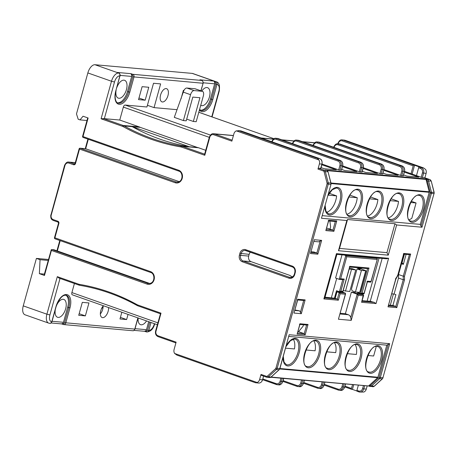 <?xml version="1.0" encoding="UTF-8"?>
<svg xmlns="http://www.w3.org/2000/svg" width="457" height="457" viewBox="0 0 457 457"><rect width="100%" height="100%" fill="white"/><g stroke="black" fill="none" stroke-linecap="round" stroke-linejoin="round"><path stroke-width="0.69" d="M318.906 159.939L236.315 130.868L239.211 130.816L317.438 158.351L318.906 159.939A4.507 3.822 -84.9 0 1 319.409 163.903L317.969 169.079A0.903 0.463 -70.6 0 1 318.683 168.256L320.871 168.307M160.51 313.81L161.001 313.159L155.98 331.279A3.605 3.062 -84.9 0 0 157.933 335.752L176.122 342.156L174.088 349.491A4.507 3.822 -84.9 0 0 174.591 353.45L257.182 382.52A4.507 3.822 -84.9 0 0 259.593 379.584L261.027 374.409A0.903 0.463 109.4 0 0 261.204 375.3A0.903 0.463 109.4 0 0 261.261 375.311L266.568 377.179M23.25 305.87L46.9 314.193A9.009 4.656 109.4 0 0 48.653 323.11L25.004 314.787A9.009 4.656 -70.6 0 1 23.25 305.87L36.411 258.416L48.442 259.49M51.15 250.225L44.072 275.257L44.466 275.457L39.371 273.663L40.05 259.696L36.411 258.416M117.443 102.774A12.39 6.398 109.4 0 0 127.486 91.52L131.673 76.422A2.251 1.914 95.1 0 0 131.667 74.999L130.925 73.668L132.741 74.308A0.903 0.463 109.4 0 0 132.027 75.131A1.354 1.148 95.1 0 1 132.764 76.805L202.965 83.254A2.251 1.914 -84.9 0 0 201.748 80.455L132.741 74.308A2.251 1.914 95.1 0 1 133.964 77.107L129.777 92.205A13.287 6.866 -70.6 0 1 119.254 104.305A13.287 6.866 -70.6 0 1 115.787 90.954L119.854 75.851A6.758 3.49 109.4 0 0 114.501 82.003L104.333 118.666L101.094 118.786L111.497 81.255L87.847 72.931L76.485 113.913L78.198 119.248L80.021 119.888L83.031 116.215L88.127 118.009L82.985 136.557L82.591 136.357A0.903 0.903 0 0 0 83.157 137.448A0.903 0.463 109.4 0 0 83.22 137.46L178.796 171.101M209.809 137.163L209.415 136.963L204.599 154.346L204.787 155.283L209.809 137.163A3.605 3.062 -84.9 0 1 213.676 134.735L231.87 141.139L233.904 133.81A4.507 3.822 -84.9 0 1 236.315 130.868M321.854 164.76L336.232 169.821L324.373 168.764L321.065 167.599M341.499 170.147L339.197 170.084L322.825 164.32A4.507 0.503 15.5 0 0 322.048 164.063M342.487 166.599L356.86 171.661L345.006 170.604L341.699 169.438M362.133 171.986L359.825 171.923L343.453 166.159A4.507 0.503 15.5 0 0 342.681 165.902M363.115 168.439L377.493 173.494L365.634 172.438L362.327 171.278M382.76 173.826L380.453 173.763L364.08 167.999A4.507 0.503 15.5 0 0 363.309 167.736M383.743 170.272L398.121 175.334L386.262 174.277L382.96 173.112M403.388 175.659L401.086 175.597L384.714 169.838A4.507 0.503 15.5 0 0 383.937 169.576M404.376 172.112L418.749 177.173L406.896 176.116L403.588 174.951M424.559 177.722A0.903 0.463 109.4 0 0 424.502 177.693A0.903 0.463 109.4 0 0 424.444 177.682L421.714 177.436L405.342 171.672A4.507 0.503 15.5 0 0 404.571 171.415M312.439 156.248A0.903 0.463 109.4 0 0 312.24 155.98A0.903 0.463 109.4 0 0 312.177 155.968L317.632 157.888A0.903 0.463 -70.6 0 1 317.695 157.899A0.903 0.463 -70.6 0 1 317.746 157.928M104.333 118.666L119.751 120.042L139.219 126.892A9.009 7.649 95.1 0 1 140.259 127.36L197.424 147.48A9.009 7.649 95.1 0 1 198.515 147.765L205.719 150.302M197.424 147.48L181.298 146.046A0.903 0.474 99.5 0 0 180.692 146.891A8.106 6.884 95.1 0 1 181.675 147.148L204.787 155.283M103.259 118.477L123.093 125.458A9.009 7.649 95.1 0 1 124.133 125.926L132.199 126.646L189.364 146.766A241.599 205.102 -84.9 0 1 132.199 126.646L140.259 127.36M119.751 120.042L123.339 107.098A2.251 1.165 -70.6 0 1 125.121 105.047L210.431 135.072M177.088 109.68L154.049 107.624L160.63 83.899L153.518 83.265L146.937 106.995L125.121 105.047M162.424 101.974A6.992 3.61 109.4 0 0 167.833 96.044A6.992 3.61 109.4 0 0 166.599 88.681A6.992 3.61 109.4 0 0 166.137 88.578A6.992 3.61 109.4 0 0 160.727 94.513A6.992 3.61 109.4 0 0 161.955 101.871A6.992 3.61 109.4 0 0 162.424 101.974M148.765 87.264L142.121 86.67L138.534 99.615L145.172 100.203L148.765 87.264M183.971 90.4L183.383 90.349L181.023 98.866M87.847 72.931A9.009 4.656 -70.6 0 1 94.982 64.728L192.208 73.388A9.009 4.656 -70.6 0 1 192.803 73.52L216.452 81.843A9.009 4.656 109.4 0 0 215.858 81.712L215.738 81.7A0.903 0.463 109.4 0 0 215.024 82.523A1.354 1.148 95.1 0 1 215.755 84.202L211.568 99.3L210.477 98.912L214.664 83.82A2.251 1.914 95.1 0 0 214.659 82.397L213.916 81.06L215.738 81.7A2.251 1.914 95.1 0 1 216.961 84.499L212.773 99.597A13.287 6.866 -70.6 0 1 199.435 110.006M200.874 90.8L203.108 83.237C203.571 83.397 202.942 80.678 201.805 80.466A0.903 0.463 -70.6 0 0 201.748 80.455L200.343 79.964M80.021 119.888L86.984 120.511M85.402 148.708L80.066 148.211A0.903 0.765 95.1 0 1 80.226 148.245A0.903 0.463 109.4 0 0 79.512 149.068L175.202 182.749A6.529 5.547 95.1 0 0 182.217 178.35A6.529 5.547 95.1 0 0 178.676 170.238L82.985 136.557A0.903 0.463 109.4 0 0 83.157 137.448L178.847 171.129A0.903 0.463 109.4 0 0 178.91 171.141M85.533 148.696L179.201 181.646M79.261 148.851L79.512 149.068L75.508 163.52A1.799 1.531 -84.9 0 1 73.571 164.731L68.841 163.069A3.605 3.062 95.1 0 0 64.974 165.491L51.218 215.098A3.605 3.062 95.1 0 0 53.172 219.577L57.902 221.239A1.799 1.531 -84.9 0 1 58.879 223.479L54.869 237.926A0.903 0.463 109.4 0 0 55.046 238.822A0.903 0.463 109.4 0 0 55.108 238.834L150.684 272.475M101.825 307.995L102.854 307.241L102.899 306.321M61.541 323.859L62.758 323.465A2.251 1.914 95.1 0 0 63.483 322.299L67.67 307.201A12.39 6.398 109.4 0 0 65.819 295.193M72.486 294.851A2.251 1.165 -70.6 0 1 72.337 294.816A2.251 1.165 -70.6 0 1 71.898 292.583L74.411 283.511M85.362 315.884L88.949 302.945L82.311 302.351L78.724 315.296L85.362 315.884L79.164 313.702M121.848 312.24L119.98 318.969L126.623 319.563L128.046 314.422M103.396 305.75A6.992 3.61 109.4 0 0 100.397 312.622A6.992 3.61 109.4 0 0 102.145 317.552A6.992 3.61 109.4 0 0 102.608 317.655A6.992 3.61 109.4 0 0 106.818 314.433A6.992 3.61 109.4 0 0 108.56 307.567M358.859 391.86L357.157 391.261A0.903 0.463 -70.6 0 1 357.094 391.249A0.903 0.463 -70.6 0 1 356.923 390.358L358.739 390.998A0.903 0.463 109.4 0 0 358.916 391.889A0.903 0.463 109.4 0 0 358.974 391.9A4.507 3.822 -84.9 0 0 359.773 392.072L363.886 392.026A4.507 3.822 95.1 0 0 366.297 389.09L367.194 385.862M424.884 177.83L426.113 173.409A4.507 3.822 95.1 0 0 425.616 169.444L423.468 167.862L344.818 140.179L342.156 139.888A4.507 3.822 95.1 0 1 342.956 140.059A0.903 0.463 109.4 0 0 342.242 140.882L413.191 165.851L411.02 173.671M356.923 390.358L358.385 385.08M345.012 386.165L351.462 388.433L352.536 384.56M329.868 221.051L330.611 226.963L330.011 229.123L326.664 228.054M297.941 331.628L298.575 331.685L303.1 326.178L303.482 324.784M367.805 355.489L373.637 356.009L376.111 347.086A13.516 6.981 109.4 0 0 375.711 346.486M409.072 219.68A13.516 6.981 109.4 0 0 411.837 218.269L416.076 202.965L410.643 202.485M411.323 201.291L416.076 202.965M58.999 278.079L78.775 285.048A0.903 0.463 -70.6 0 1 78.598 284.157L57.308 276.662L58.999 278.079L78.718 285.019M160.458 313.799L155.586 331.079C155.094 333.787 155.94 335.638 158.105 336.643A0.903 0.463 109.4 0 0 158.168 336.655L175.916 342.904M263.586 376.134L262.558 379.847A4.507 3.822 95.1 0 1 258.519 383.052L255.383 382.72L176.733 355.038L255.383 382.72M290.972 277.376L291.303 277.468M285.579 348.16L294.457 348.954A13.516 6.981 109.4 0 0 293.188 339.134M250.419 252.19A4.507 3.822 -84.9 0 0 249.156 254.349L248.677 256.074A4.507 3.822 -84.9 0 0 251.122 261.672L289.978 275.445M329.217 193.282L336.609 195.887L328.12 195.128M326.555 212.328A13.516 6.981 109.4 0 0 336.609 195.887M420.314 224.381L429.209 192.3A0.903 0.765 95.1 0 0 429.214 191.763L426.175 180.047L426.541 180.172A1.354 1.148 95.1 0 1 427.278 181.041L430.197 192.283A1.354 1.148 95.1 0 1 430.186 193.094L421.046 226.061L420.314 224.381L322.328 215.653M327.235 170.65L426.107 179.458L426.175 180.047M325.761 170.061L425.998 178.916L427.249 179.355A0.903 0.463 109.4 0 0 426.541 180.172M424.444 177.682L429.86 179.584L427.249 179.355A2.251 1.914 95.1 0 1 428.489 180.801L431.402 192.043A2.251 1.914 95.1 0 1 431.391 193.391L422.005 227.22L396.636 224.964L388.261 255.155L338.466 250.722L346.84 220.525L321.465 218.263L330.988 184.422L330.999 183.143L328.086 171.901L326.772 170.41A0.903 0.463 -70.6 0 1 326.841 170.45M261.027 374.409L266.448 376.311A0.903 0.463 109.4 0 0 266.62 377.208A0.903 0.463 109.4 0 0 266.682 377.219A2.251 1.914 -84.9 0 0 267.082 377.305A2.251 1.914 -84.9 0 0 268.425 376.825L271.035 377.054A0.903 0.348 47.6 0 0 271.184 377.014L269.687 377.539A2.251 1.914 -84.9 0 0 271.035 377.054L279.113 369.684A2.251 1.914 -84.9 0 0 279.787 368.559L289.167 334.73L389.707 343.693L380.327 377.516L379.121 377.219A1.354 1.148 95.1 0 1 378.722 377.893L370.644 385.268A1.354 1.148 95.1 0 1 369.593 385.502L369.233 385.377L377.653 377.693L279.764 368.97M305.139 299.912L301.312 313.713L293.96 313.056L297.793 299.255L305.139 299.912L303.699 300.472M317.821 254.183L310.469 253.532L314.302 239.725L321.648 240.382L317.821 254.183L316.861 253.024L313.948 252.001L311.103 251.744M330.988 184.422L321.465 218.263M422.005 227.22L421.046 226.061M396.636 224.964L394.962 223.736L347.537 219.514L339.522 248.414L386.948 252.641L394.962 223.736M346.84 220.525L347.537 219.514M426.107 179.458L425.998 178.916M271.127 377.065L368.582 385.965L369.233 385.377M389.707 343.693L386.816 345.166L377.922 377.242A0.903 0.765 95.1 0 1 377.653 377.693M289.167 334.73L279.924 368.548L277.176 368.331L328.24 184.205A2.251 1.914 -84.9 0 0 328.252 182.851L330.862 183.08L328.086 171.901M386.816 345.166L288.83 336.432M347.177 353.649L356.346 354.466A13.516 6.981 109.4 0 0 355.083 344.652M305.916 349.976L315.084 350.793A13.516 6.981 109.4 0 0 313.822 340.973M326.544 351.81L335.718 352.627A13.516 6.981 109.4 0 0 334.45 342.813M257.182 382.52L255.811 382.812M177.008 355.123L174.591 353.45M349.845 195.122L357.237 197.727L348.754 196.967M370.478 196.961L377.87 199.56L369.382 198.806M391.106 198.801L398.498 201.4L390.015 200.646M154.049 107.624L147.411 105.287M202.491 91.366A4.507 2.325 109.4 0 1 203.371 95.827L196.19 121.711L193.345 121.459L199.926 97.729L192.808 97.095L186.233 120.825L183.388 120.568L174.288 117.369L183.286 92.125A4.507 2.325 -70.6 0 1 186.856 88.024L194.916 88.744A4.507 2.325 -70.6 0 1 195.213 88.807L202.491 91.366A4.507 2.325 109.4 0 0 202.194 91.303L194.916 88.744M193.345 121.459L186.702 119.117M146.543 320.934A9.46 4.884 -70.6 0 1 141.15 324.801A9.46 4.884 -70.6 0 1 140.522 324.664A9.46 4.884 -70.6 0 1 138.168 317.986M144.532 331.251L145.754 330.862A2.251 1.914 95.1 0 0 146.474 329.691L148.696 321.694M145.172 100.203L138.974 98.021M183.388 120.568L190.563 94.685L183.286 92.125M202.194 91.303L194.134 90.583A4.507 2.325 109.4 0 0 190.563 94.685M421.211 177.259L422.422 172.889A3.605 3.062 -84.9 0 0 420.469 168.41L418.646 167.77A0.903 0.463 -70.6 0 1 419.36 166.954L342.956 140.059L344.818 140.179M413.905 165.028A0.903 0.463 109.4 0 0 413.191 165.851M418.646 167.77L416.481 175.591M330.211 228.409L329.868 229.071M333.884 231.305L325.824 230.585L328.697 220.234L336.758 220.954L333.884 231.305L332.924 230.145L330.011 229.123M356.888 390.981L352.41 389.404L353.724 384.663M352.41 389.404L351.696 389.341A0.903 0.463 109.4 0 1 351.639 389.324A0.903 0.463 109.4 0 1 351.462 388.433M306.601 325.064L304.213 333.673L298.575 331.685M297.536 333.079L304.213 333.673L305.173 334.832L297.113 334.113L299.986 323.762L308.047 324.481L305.173 334.832M308.047 324.481L306.778 325.081L299.923 324.47M299.489 324.413L299.986 323.762M300.003 324.196L297.113 334.113M336.758 220.954L335.318 221.519L332.924 230.145L326.247 229.551M328.697 220.234L328.2 220.885M325.824 230.585L328.709 220.668M414.613 165.097L412.128 174.06M388.444 217.846A13.516 6.981 109.4 0 0 398.498 201.4M367.811 216.007A13.516 6.981 109.4 0 0 377.87 199.56M290.001 275.354A7.209 0.805 15.5 0 0 289.978 275.4A7.209 0.805 15.5 0 0 292.686 276.828M291.612 277.388L291.029 277.182M321.648 240.382L318.757 241.856L313.965 241.427M314.302 239.725L310.469 253.532M294.954 309.977L299.621 310.874L301.312 313.713M297.296 299.906L297.793 299.255M297.804 299.689L293.96 313.056M294.822 310.446L299.621 310.874M347.183 214.167A13.516 6.981 109.4 0 0 357.237 197.727M388.261 255.155L386.948 252.641M338.466 250.722L339.522 248.414M340.162 291.806L341.265 292.194L336.843 291.783L336.501 292.463L336.992 291.817L339.18 292.583L337.38 299.055L338.346 300.215L323.882 298.929L336.443 253.635L336.895 254.366M323.882 298.929L324.813 298.021L336.912 254.389L386.525 258.811L388.61 258.285L376.048 303.574L374.134 302.328A4.507 0.503 -164.5 0 1 370.279 301.22L366.503 301.077A0.903 0.765 95.1 0 0 366.177 301.049M367.16 300.94L379.03 258.142M360.407 293.88L360.493 293.56M375.483 257.828L377.088 258.388L345.789 255.6L339.208 279.324L340.648 278.764L344.207 279.078L342.767 279.644M344.184 255.035L345.789 255.6L346.749 256.765L340.648 278.764M331.308 297.918L336.706 278.444M334.427 298.198L336.506 290.698L339.414 291.72L340.859 291.155L342.876 291.338L342.379 291.989L342.876 291.338L349.811 266.317L349.319 266.968M325.041 297.193L335.198 298.284L336.992 291.817L341.265 292.194M334.918 298.261L337.38 299.055L324.836 297.935M339.185 291.989L339.271 291.669M342.527 292.017L339.414 291.72L342.761 279.661M342.939 279.678L339.38 279.364L335.569 278.045L342.007 254.846M349.811 266.317L369.016 268.031L362.081 293.046L364.098 293.228L367.445 281.152L371.004 281.466L377.368 259.005L371.015 281.9M346.749 256.765L377.105 259.467L377.088 258.388M371.004 281.466L370.507 282.118L371.004 281.466M367.445 281.152L366.954 281.798M364.098 293.228L363.601 293.88L364.098 293.228M362.081 293.046L360.642 293.611L363.749 293.908M357.443 293.617L357.728 292.589L360.642 293.611L367.571 268.613L369.016 268.031M363.366 294.742L357.197 294.188L350.736 317.484A4.507 3.822 95.1 0 0 348.308 314.736L345.395 313.708L351.376 292.143L357.197 294.188L358.162 295.353L363.378 295.816L363.641 295.353L361.584 302.288L363.366 294.742L360.819 293.937M350.736 317.484L351.222 320.368L338.42 319.232L345.355 294.211L345.343 293.131L342.059 291.977M361.338 268.059L361.104 268.899M354.758 291.777L354.495 292.731M357.802 268.979L357.957 268.419L360.327 268.63L366.04 270.79L361.424 270.447L357.06 268.91L351.673 288.321A2.251 1.914 95.1 0 0 352.895 291.12L355.443 292.017L361.424 270.447M353.387 292.349A0.903 0.463 109.4 0 0 353.335 292.326A0.903 0.463 109.4 0 0 353.272 292.309L356.837 293.565M351.376 292.143L353.272 292.309M340.214 313.245L345.395 313.708M366.04 270.79L360.059 292.354L355.443 292.017M357.957 268.419L360.139 269.184L357.06 268.91M349.416 268.23L351.364 268.402L355.735 269.938L349.754 291.509L343.207 290.618M349.188 269.047L355.735 269.938M345.343 293.131L339.18 292.583L340.139 293.748L345.355 294.211L345.623 293.748L338.42 319.232M403.742 254.155L409.403 254.658L403.257 276.194L404.514 276.285L404.502 279.821L403.245 279.73L398.515 278.062L398.527 274.526L401.514 263.746L403.337 264.386L406.113 254.366M388.65 305.07L392.917 305.447L395.831 306.47L396.79 307.635L388.016 306.853L395.842 279.13L397.744 275.765L403.817 253.881M388.016 306.853L395.728 279.038L395.419 279.033L397.636 275.674L403.799 253.446L403.308 254.098M397.327 275.662L397.636 275.674L397.327 275.662M409.238 254.623L410.677 254.058L404.514 276.285M388.444 305.813L395.831 306.47L403.245 279.73L403.257 276.194L398.527 274.526M392.917 305.447L395.911 294.662L394.088 294.022L398.515 278.062M404.451 254.218L401.983 263.123M393.426 293.965L390.307 305.213M401.275 263.055L403.554 263.586M391.769 293.817L394.088 294.022M401.092 263.706L401.514 263.746M56.165 306.43A9.46 4.884 -70.6 0 1 63.18 299.289A9.46 4.884 -70.6 0 1 63.809 299.421A9.46 4.884 -70.6 0 1 65.648 308.789A9.46 4.884 -70.6 0 1 57.531 317.267A9.46 4.884 -70.6 0 1 55.348 309.378M44.386 274.109L39.371 273.663M54.617 237.714L150.559 271.607A0.903 0.463 109.4 0 0 150.736 272.498C155.134 273.526 155.294 283.626 148.799 283.511A5.633 4.781 95.1 0 1 147.805 283.294L52.115 249.619A0.903 0.765 95.1 0 0 51.955 249.585A0.903 0.903 0 0 0 51.007 250.236L51.401 250.436A0.903 0.463 109.4 0 1 52.115 249.619L54.012 249.785L149.702 283.466A5.633 4.781 -84.9 0 0 149.747 283.483M53.669 249.756L54.012 249.785M48.185 260.421L40.05 259.696M126.623 319.563L120.42 317.381M103.128 306.047A6.992 3.61 -70.6 0 1 100.346 313.948M175.202 182.749A0.903 0.463 -70.6 0 1 175.916 181.926L177.813 182.097A5.633 4.781 -84.9 0 0 177.859 182.109M116.935 87.304A9.46 4.884 -70.6 0 1 123.956 80.158A9.46 4.884 -70.6 0 1 124.584 80.289A9.46 4.884 -70.6 0 1 126.423 89.658A9.46 4.884 -70.6 0 1 118.3 98.135A9.46 4.884 -70.6 0 1 116.118 90.246M115.787 90.954L119.974 75.856A2.251 1.914 -84.9 0 0 118.751 73.063L117.346 72.566M201.754 91.109A9.46 4.884 -70.6 0 1 206.947 87.55A9.46 4.884 -70.6 0 1 207.575 87.687A9.46 4.884 -70.6 0 1 209.043 98.232A9.46 4.884 -70.6 0 1 201.297 105.533A9.46 4.884 -70.6 0 1 200.754 105.264M200.44 110.166A12.39 6.398 109.4 0 0 210.477 98.912M266.448 376.311A1.354 1.148 -84.9 0 0 267.494 376.077L275.571 368.702A1.354 1.148 -84.9 0 0 275.977 368.028L327.035 183.903A1.354 1.148 -84.9 0 0 327.046 183.091L324.127 171.849A1.354 1.148 -84.9 0 0 323.39 170.987L317.969 169.079M161.001 313.159L137.894 305.025A8.106 6.884 95.1 0 1 136.957 304.602A242.501 205.867 -84.9 0 0 79.581 284.408A8.106 6.884 95.1 0 1 78.598 284.157M60.021 278.45L49.904 314.936L46.9 314.193L57.308 276.662M44.466 275.457L51.401 250.436L147.091 284.117A0.903 0.463 -70.6 0 1 147.805 283.294L149.702 283.466M150.559 271.607A6.529 5.547 95.1 0 1 154.1 279.718A6.529 5.547 95.1 0 1 147.091 284.117M101.094 118.786L122.379 126.275A8.106 6.884 95.1 0 1 123.316 126.698A242.501 205.867 -84.9 0 0 180.692 146.891M288.915 278.164L242.347 261.775A5.404 4.587 95.1 0 1 239.417 255.063L239.891 253.332A5.404 4.587 95.1 0 1 245.695 249.693L292.263 266.088A5.404 4.587 95.1 0 1 295.193 272.8L294.719 274.526A5.404 4.587 95.1 0 1 288.915 278.164A0.903 0.463 -70.6 0 1 289.629 277.342L291.206 277.485M319.409 163.903L321.894 164.12L320.7 168.439M327.046 183.091L328.252 182.851L325.338 171.609L327.943 171.843A2.251 1.914 -84.9 0 0 326.709 170.398L325.458 169.958M325.613 170.004L326.772 170.41A0.903 0.463 -70.6 0 0 326.709 170.398L324.104 170.164L318.683 168.256M322.036 164.109L321.894 164.12A4.507 3.822 95.1 0 0 319.454 158.528A0.903 0.463 109.4 0 1 319.512 158.539C320.625 159.213 322.459 159.482 322.036 164.109L320.831 168.45M317.632 157.888L319.454 158.528L317.438 158.351M238.194 130.622L240.433 130.822A4.507 3.822 95.1 0 1 241.227 130.993L239.211 130.816M241.342 131.039A0.903 0.463 109.4 0 0 241.29 131.01A0.903 0.463 109.4 0 0 241.227 130.993L312.177 155.968M232.139 140.162L214.39 133.918A4.507 3.822 -84.9 0 0 213.596 133.741C212.071 133.358 210.677 134.432 209.415 136.963M314.582 142.841L302.728 141.79M293.954 141.007L282.095 139.951M273.32 139.168L261.467 138.111M233.401 135.609L214.39 133.918A0.903 0.463 -70.6 0 0 213.676 134.735M123.316 126.698A0.903 0.446 119 0 1 124.133 125.926A241.599 205.102 -84.9 0 0 181.298 146.046A9.009 7.649 95.1 0 1 182.389 146.326L204.65 154.163M198.515 147.765L182.389 146.326A0.903 0.463 109.4 0 0 181.675 147.148M123.339 107.098L209.306 137.357M122.379 126.275A0.903 0.463 109.4 0 1 123.093 125.458L139.219 126.892M114.501 82.003L111.497 81.255A9.009 4.656 109.4 0 1 118.631 73.051L94.982 64.728M119.854 75.851A2.251 1.914 -84.9 0 0 118.631 73.051L118.751 73.063A0.903 0.463 -70.6 0 1 118.814 73.074A0.903 0.463 -70.6 0 1 118.883 73.114M211.762 116.821L218.84 91.297A6.758 3.49 109.4 0 0 217.075 84.511L215.755 84.202M132.764 76.805L128.577 91.903A12.39 6.398 -70.6 0 1 117.94 103.008C116.552 103.116 113.822 99.009 115.929 90.943M129.777 92.205L127.486 91.52M116.935 72.423L130.925 73.668M192.208 73.388L215.858 81.712A2.251 1.914 -84.9 0 1 217.075 84.511M199.926 79.815L213.916 81.06M200.137 79.884L201.805 80.466A0.903 0.463 -70.6 0 1 201.88 80.506M203.188 82.797L214.664 83.82M214.659 82.397L215.024 82.523M218.84 91.297L219.189 91.257C220.017 85.585 219.109 82.449 216.452 81.843M178.676 170.238A0.903 0.463 109.4 0 0 178.847 171.129C183.246 172.158 183.406 182.252 176.916 182.143A5.633 4.781 95.1 0 1 175.916 181.926L80.226 148.245L85.682 148.731L88.31 139.265M74.577 163.937L74.285 163.909A0.903 0.463 109.4 0 0 73.571 164.731M64.723 165.28L64.58 165.297C65.848 162.761 67.242 161.687 68.761 162.075A4.507 3.822 95.1 0 1 69.555 162.246L74.285 163.909A0.903 0.765 -84.9 0 0 74.445 163.943L75.114 163.32L79.118 148.868A0.903 0.903 0 0 1 80.066 148.211M68.841 163.069A0.903 0.463 109.4 0 1 69.555 162.246L75.268 162.755M50.967 214.887L64.58 165.297L64.974 165.491M58.022 222.102L53.406 220.48A0.903 0.463 -70.6 0 1 53.349 220.468C52.235 219.794 50.401 219.526 50.824 214.899L51.218 215.098M58.136 222.142A0.903 0.463 -70.6 0 1 58.079 222.131L53.349 220.468A0.903 0.463 -70.6 0 1 53.172 219.577M58.627 223.262L58.079 222.131A0.903 0.463 -70.6 0 1 57.902 221.239M150.799 272.515A0.903 0.463 109.4 0 1 150.736 272.498L55.046 238.822A0.903 0.903 0 0 1 54.48 237.731L58.485 223.279L58.879 223.479M63.243 324.459L61.735 323.927M146.24 331.851L144.726 331.319M49.71 323.333A2.251 1.914 -84.9 0 0 49.767 323.339A2.251 1.914 -84.9 0 0 51.784 321.734L55.971 306.636A13.287 6.866 -70.6 0 1 66.499 294.537A13.287 6.866 -70.6 0 1 69.961 307.887L65.774 322.979A2.251 1.914 95.1 0 1 63.757 324.584A2.251 1.914 95.1 0 1 63.357 324.499A0.903 0.463 -70.6 0 1 63.3 324.487A0.903 0.463 -70.6 0 1 63.123 323.596L62.758 323.465M69.961 307.887L67.67 307.201M55.971 306.636L56.114 306.624C59.336 298.312 62.752 294.542 66.351 295.319A12.39 6.398 -70.6 0 1 68.761 307.584L64.574 322.682A1.354 1.148 95.1 0 1 63.123 323.596M63.483 322.299L52.047 321.282M51.784 321.734L51.927 321.722C51.247 323.013 50.527 323.556 49.767 323.339L49.647 323.328A2.251 1.914 95.1 0 0 51.67 321.722L51.784 321.734M49.904 314.936A6.758 3.49 109.4 0 0 51.67 321.722M150.959 322.488L148.891 330.388A6.758 3.49 109.4 0 0 154.238 324.236L154.392 323.693M64.574 322.682L134.918 329.114C134.238 330.411 133.518 330.948 132.758 330.731A2.251 1.914 -84.9 0 0 134.781 329.131L137.894 317.889M149.787 322.076L147.571 330.08A1.354 1.148 95.1 0 1 146.12 330.988L145.754 330.862M148.891 330.388A2.251 1.914 95.1 0 1 146.868 331.988L146.754 331.982A2.251 1.914 95.1 0 1 146.354 331.891A0.903 0.463 -70.6 0 1 146.291 331.879L146.754 331.982A2.251 1.914 95.1 0 0 148.771 330.377L147.571 330.08M144.698 331.319L146.291 331.879A0.903 0.463 -70.6 0 1 146.12 330.988M154.238 324.236L154.592 324.196C153.284 328.977 150.707 331.576 146.868 331.988A2.251 1.914 95.1 0 1 146.811 331.982M366.297 389.09L363.806 388.867L364.703 385.645M369.719 386.365L368.656 385.994M358.739 390.998A3.605 3.062 -84.9 0 0 362.607 388.57L363.452 385.531M362.607 388.57L363.806 388.867A4.507 3.822 -84.9 0 1 359.773 392.072L357.094 391.249M377.231 346.337A13.516 6.981 -70.6 0 1 377.853 346.497A13.516 6.981 -70.6 0 1 380.23 360.722A13.516 6.981 -70.6 0 1 369.776 372.187A13.516 6.981 -70.6 0 1 368.879 371.992C361.139 371.535 369.439 343.915 377.111 346.337L377.853 346.497M345.498 383.931L344.601 387.159L343.178 387.028L344.075 383.806M345.629 383.943L344.601 387.159A4.507 3.822 95.1 0 1 340.562 390.364L339.14 390.238A4.507 3.822 -84.9 0 0 343.178 387.028L341.979 386.731L342.819 383.691M157.933 335.752A0.903 0.463 109.4 0 0 158.105 336.643L175.916 342.91M155.98 331.279L155.586 331.079M157.865 322.842L71.898 292.583M138.008 305.887A9.009 7.649 95.1 0 1 137.089 305.465A241.599 205.102 -84.9 0 0 79.924 285.345A0.903 0.474 -80.5 0 1 79.906 285.339A0.903 0.474 -80.5 0 1 79.581 284.408M137.089 305.465A0.903 0.446 -61 0 1 136.997 305.436A0.903 0.446 -61 0 1 136.957 304.602M79.884 285.334A9.009 7.649 95.1 0 1 78.833 285.059A0.903 0.463 -70.6 0 1 78.775 285.048L79.906 285.339C99.855 288.715 118.883 295.416 136.997 305.436L138.071 305.916A0.903 0.463 -70.6 0 1 137.894 305.025M138.128 305.933A0.903 0.463 -70.6 0 1 138.071 305.916L160.384 313.77L138.128 305.933M280.929 378.179L280.09 381.218A3.605 3.062 95.1 0 1 276.222 383.646L262.809 378.922M336.581 188.01A13.516 6.981 -70.6 0 1 337.203 188.17A13.516 6.981 -70.6 0 1 339.58 202.394A13.516 6.981 -70.6 0 1 329.126 213.859A13.516 6.981 -70.6 0 1 328.229 213.665L325.921 211.185L325.144 205.484M328.075 194.928A14.413 7.443 -70.6 0 1 337.272 187.37A14.413 7.443 -70.6 0 1 341.031 201.851A14.413 7.443 -70.6 0 1 329.617 214.979A14.413 7.443 -70.6 0 1 324.956 206.181M331.068 183.56L429.209 192.3M412.134 222.331A14.413 7.443 -70.6 0 1 408.375 207.849A14.413 7.443 -70.6 0 1 419.789 194.722A14.413 7.443 -70.6 0 1 423.548 209.203A14.413 7.443 -70.6 0 1 412.134 222.331M399.161 192.883A14.413 7.443 -70.6 0 1 402.92 207.364A14.413 7.443 -70.6 0 1 391.506 220.491A14.413 7.443 -70.6 0 1 387.742 206.01A14.413 7.443 -70.6 0 1 399.161 192.883M378.533 191.043A14.413 7.443 -70.6 0 1 382.292 205.524A14.413 7.443 -70.6 0 1 370.873 218.652A14.413 7.443 -70.6 0 1 367.114 204.17A14.413 7.443 -70.6 0 1 378.533 191.043M357.9 189.209A14.413 7.443 -70.6 0 1 361.658 203.685A14.413 7.443 -70.6 0 1 350.245 216.812A14.413 7.443 -70.6 0 1 346.486 202.337A14.413 7.443 -70.6 0 1 357.9 189.209M330.965 183.006L429.214 191.763M324.127 171.849L325.338 171.609A2.251 1.914 -84.9 0 0 324.104 170.164A0.903 0.463 -70.6 0 0 323.39 170.987M327.035 183.903L330.845 184.434A2.251 1.914 -84.9 0 0 330.862 183.08L330.999 183.143M430.186 193.094L433.996 193.625L382.932 377.75L380.327 377.516A2.251 1.914 95.1 0 1 379.653 378.642A0.903 0.348 -132.4 0 1 378.722 377.893M340.139 293.748L338.346 300.215M358.162 295.353L351.222 320.368M361.584 302.288L376.048 303.574M388.61 258.285L336.443 253.635M410.677 254.058L403.799 253.446M396.79 307.635L404.502 279.821M429.991 179.641A0.903 0.463 109.4 0 0 429.923 179.601A0.903 0.463 109.4 0 0 429.86 179.584A2.251 1.914 95.1 0 1 431.094 181.029L427.278 181.041M424.502 177.693L429.923 179.601L431.237 181.092L434.013 192.271A2.251 1.914 95.1 0 1 433.996 193.625L382.932 377.75A2.251 1.914 95.1 0 1 382.263 378.87L374.186 386.245A2.251 1.914 95.1 0 1 372.838 386.725L374.334 386.205A0.903 0.348 -132.4 0 1 374.186 386.245L371.575 386.011A2.251 1.914 95.1 0 1 370.227 386.496A2.251 1.914 95.1 0 1 369.833 386.411A0.903 0.463 -70.6 0 1 369.77 386.394A0.903 0.463 -70.6 0 1 369.593 385.502M431.237 181.092L434.15 192.334L430.197 192.283M382.463 378.664A0.903 0.348 -132.4 0 1 382.412 378.836A0.903 0.348 -132.4 0 1 382.263 378.87L379.653 378.642L371.575 386.011A0.903 0.348 -132.4 0 1 370.644 385.268M374.386 386.062A0.903 0.348 -132.4 0 1 374.334 386.205L382.412 378.836L383.075 377.733M388.267 344.252L379.121 377.219M267.494 376.077A0.903 0.348 47.6 0 0 268.425 376.825L276.502 369.45L279.113 369.684A0.903 0.348 47.6 0 0 279.261 369.644L271.184 377.014A0.903 0.348 47.6 0 0 271.235 376.871M275.571 368.702A0.903 0.348 47.6 0 0 276.502 369.45A2.251 1.914 -84.9 0 0 277.176 368.331L275.977 368.028M279.924 368.548L279.261 369.644A0.903 0.348 47.6 0 0 279.313 369.473M377.922 377.242L279.935 368.513M370.267 373.306A14.413 7.443 -70.6 0 1 366.503 358.825A14.413 7.443 -70.6 0 1 377.922 345.698A14.413 7.443 -70.6 0 1 381.681 360.179A14.413 7.443 -70.6 0 1 370.267 373.306M349.634 371.467A14.413 7.443 -70.6 0 1 345.875 356.986A14.413 7.443 -70.6 0 1 357.288 343.858A14.413 7.443 -70.6 0 1 361.053 358.339A14.413 7.443 -70.6 0 1 349.634 371.467M336.66 342.025A14.413 7.443 -70.6 0 1 340.419 356.5A14.413 7.443 -70.6 0 1 329.006 369.627A14.413 7.443 -70.6 0 1 325.247 355.152A14.413 7.443 -70.6 0 1 336.66 342.025M316.033 340.185A14.413 7.443 -70.6 0 1 319.791 354.661A14.413 7.443 -70.6 0 1 308.372 367.794A14.413 7.443 -70.6 0 1 304.613 353.312A14.413 7.443 -70.6 0 1 316.033 340.185M286.202 345.903A14.413 7.443 -70.6 0 1 295.399 338.346A14.413 7.443 -70.6 0 1 299.164 352.827A14.413 7.443 -70.6 0 1 287.744 365.954A14.413 7.443 -70.6 0 1 283.083 357.157M349.148 370.347A13.516 6.981 -70.6 0 1 348.251 370.153C340.505 369.696 348.805 342.076 356.483 344.504L357.22 344.658A13.516 6.981 -70.6 0 1 359.596 358.888A13.516 6.981 -70.6 0 1 349.148 370.347M356.597 344.504A13.516 6.981 -70.6 0 1 357.22 344.658M324.384 384.326L338.111 389.158A3.605 3.062 -84.9 0 0 341.979 386.731M324.864 382.092L323.973 385.32L322.551 385.194L323.442 381.966M325.001 382.103L323.973 385.32A4.507 3.822 95.1 0 1 319.934 388.524L318.512 388.399A4.507 3.822 -84.9 0 0 322.551 385.194L321.345 384.891L322.191 381.858M283.123 380.652L296.85 385.479A3.605 3.062 -84.9 0 0 300.717 383.057L301.557 380.018M300.717 383.057L301.917 383.354L302.814 380.127M283.608 378.419L282.712 381.641A4.507 3.822 95.1 0 1 278.673 384.851L277.25 384.72A4.507 3.822 95.1 0 1 276.456 384.548A0.903 0.463 -70.6 0 1 276.394 384.537A0.903 0.463 -70.6 0 1 276.222 383.646M283.74 378.43L282.854 381.629L281.289 381.515A4.507 3.822 95.1 0 1 277.25 384.72L262.604 379.681L276.342 384.508M282.186 378.293L281.289 381.515L280.09 381.218M315.341 340.825A13.516 6.981 -70.6 0 1 315.964 340.985A13.516 6.981 -70.6 0 1 318.34 355.209A13.516 6.981 -70.6 0 1 307.887 366.674A13.516 6.981 -70.6 0 1 306.99 366.48C299.249 366.023 307.55 338.397 315.221 340.825L315.964 340.985M304.236 380.258L303.339 383.48L301.917 383.354A4.507 3.822 -84.9 0 1 297.878 386.559A4.507 3.822 -84.9 0 1 297.084 386.388A0.903 0.463 109.4 0 1 297.027 386.371L299.306 386.685A4.507 3.822 95.1 0 0 303.339 383.48L303.482 383.463C302.214 385.999 300.826 387.073 299.306 386.685M303.751 382.486L317.478 387.319A3.605 3.062 -84.9 0 0 321.345 384.891M335.969 342.664A13.516 6.981 -70.6 0 1 336.592 342.824A13.516 6.981 -70.6 0 1 338.968 357.048A13.516 6.981 -70.6 0 1 328.514 368.508A13.516 6.981 -70.6 0 1 327.618 368.319C319.877 367.862 328.177 340.237 335.855 342.664L336.592 342.824M317.712 388.227A4.507 3.822 -84.9 0 0 318.512 388.399L317.655 388.21A0.903 0.463 109.4 0 0 317.712 388.227M317.478 387.319A0.903 0.463 109.4 0 0 317.655 388.21L303.545 383.246L317.598 388.182M296.85 385.479A0.903 0.463 109.4 0 0 297.027 386.371L282.912 381.406L296.97 386.348M338.346 390.061A4.507 3.822 -84.9 0 0 339.14 390.238L338.283 390.05A0.903 0.463 109.4 0 0 338.346 390.061M338.111 389.158A0.903 0.463 109.4 0 0 338.283 390.05L324.173 385.085L338.231 390.021M294.708 338.985A13.516 6.981 -70.6 0 1 295.331 339.145A13.516 6.981 -70.6 0 1 297.707 353.37A13.516 6.981 -70.6 0 1 287.259 364.835A13.516 6.981 -70.6 0 1 286.356 364.64L284.054 362.167L283.277 356.46M262.558 379.847L259.593 379.584M338.688 169.907L339.899 165.537A3.605 3.062 -84.9 0 0 337.946 161.058L276.097 139.288A3.605 3.062 -84.9 0 0 272.229 141.716L272.183 141.881M359.316 171.746L360.533 167.376A3.605 3.062 -84.9 0 0 358.579 162.898L296.724 141.127A3.605 3.062 -84.9 0 0 292.857 143.555L292.811 143.721M341.328 170.272L342.664 165.948C343.156 163.24 342.316 161.384 340.145 160.378A0.903 0.463 -70.6 0 1 340.208 160.413M360.539 171.986L361.733 167.673A4.507 3.822 -84.9 0 0 359.293 162.081L297.438 140.31A4.507 3.822 -84.9 0 0 296.639 140.133C295.119 139.751 293.725 140.825 292.463 143.355L292.4 143.578M360.533 167.376L363.298 167.782C363.783 165.08 362.944 163.223 360.773 162.218L298.918 140.448A0.903 0.463 -70.6 0 1 298.975 140.476M358.579 162.898A0.903 0.463 -70.6 0 1 359.293 162.081L360.716 162.206L298.861 140.436A4.507 3.822 -84.9 0 0 298.067 140.259L296.639 140.133M296.724 141.127A0.903 0.463 -70.6 0 1 297.438 140.31L298.861 140.436A0.903 0.463 -70.6 0 1 298.918 140.448L298.067 140.259M292.857 143.555L292.463 143.355M379.95 173.58L381.161 169.21A3.605 3.062 -84.9 0 0 379.207 164.737L317.352 142.967A3.605 3.062 -84.9 0 0 313.485 145.395L313.439 145.56M313.485 145.395L313.034 145.412M400.578 175.419L401.789 171.049A3.605 3.062 -84.9 0 0 399.835 166.577L337.986 144.806A3.605 3.062 -84.9 0 0 334.118 147.228L334.073 147.394M334.118 147.228L333.661 147.251M338.226 143.841L338.374 143.304A3.605 3.062 95.1 0 1 342.242 140.882M198.812 112.262L273.983 138.722L198.806 112.285M146.474 329.691L135.044 328.674M194.134 90.583L186.856 88.024M351.639 389.324L344.801 386.919L351.582 389.301M422.428 177.499L423.622 173.186A4.507 3.822 -84.9 0 0 421.183 167.593L419.36 166.954M422.422 172.889L426.113 173.409M420.469 168.41A0.903 0.463 -70.6 0 1 421.183 167.593L423.193 167.77L344.972 140.236M403.217 175.791L404.554 171.461C405.045 168.753 404.205 166.896 402.034 165.891A0.903 0.463 -70.6 0 1 402.097 165.925M401.794 175.659L402.994 171.346L404.416 171.478A4.507 3.822 -84.9 0 0 401.971 165.88A0.903 0.463 -70.6 0 1 402.034 165.891L340.179 144.126A0.903 0.463 -70.6 0 1 340.237 144.149M401.789 171.049L402.994 171.346A4.507 3.822 -84.9 0 0 400.549 165.754L338.7 143.984A4.507 3.822 -84.9 0 0 337.9 143.812C336.381 143.429 334.987 144.503 333.724 147.034M391.015 219.371A13.516 6.981 -70.6 0 1 390.118 219.177C382.378 218.72 390.678 191.1 398.355 193.522L399.092 193.682A13.516 6.981 -70.6 0 1 401.469 207.906A13.516 6.981 -70.6 0 1 391.015 219.371M398.47 193.522A13.516 6.981 -70.6 0 1 399.092 193.682M382.589 173.951L383.926 169.621C384.411 166.914 383.572 165.063 381.401 164.057L319.552 142.287A0.903 0.463 -70.6 0 1 319.603 142.316M381.167 173.826L382.36 169.513L383.783 169.638A4.507 3.822 -84.9 0 0 381.344 164.04L319.489 142.276A4.507 3.822 -84.9 0 0 318.695 142.098L317.272 141.973C315.747 141.59 314.353 142.664 313.091 145.195M381.161 169.21L382.36 169.513A4.507 3.822 -84.9 0 0 379.921 163.914L318.066 142.144A4.507 3.822 -84.9 0 0 317.272 141.973M370.387 217.532A13.516 6.981 -70.6 0 1 369.49 217.338C361.75 216.886 370.05 189.261 377.722 191.689L378.459 191.843A13.516 6.981 -70.6 0 1 380.841 206.073A13.516 6.981 -70.6 0 1 370.387 217.532M377.836 191.689A13.516 6.981 -70.6 0 1 378.459 191.843M361.961 172.112L363.155 167.799A4.507 3.822 -84.9 0 0 360.716 162.206A0.903 0.463 -70.6 0 1 360.773 162.218M379.207 164.737A0.903 0.463 -70.6 0 1 379.921 163.914L381.344 164.04A0.903 0.463 -70.6 0 1 381.401 164.057M317.352 142.967A0.903 0.463 -70.6 0 1 318.066 142.144L319.489 142.276A0.903 0.463 -70.6 0 1 319.552 142.287L318.695 142.098M399.835 166.577A0.903 0.463 -70.6 0 1 400.549 165.754L401.971 165.88L340.122 144.109A4.507 3.822 -84.9 0 0 339.323 143.938L337.9 143.812M337.986 144.806A0.903 0.463 -70.6 0 1 338.7 143.984L340.122 144.109A0.903 0.463 -70.6 0 1 340.179 144.126L339.323 143.938M411.648 221.211A13.516 6.981 -70.6 0 1 410.746 221.017C403.005 220.56 411.306 192.934 418.983 195.362L419.72 195.522A13.516 6.981 -70.6 0 1 422.097 209.746A13.516 6.981 -70.6 0 1 411.648 221.211M419.098 195.362A13.516 6.981 -70.6 0 1 419.72 195.522M242.347 261.775A0.903 0.463 -70.6 0 1 243.055 260.953L289.629 277.342A4.507 3.822 95.1 0 0 290.423 277.519C292.074 277.702 293.371 276.639 294.325 274.326L294.719 274.526M239.417 255.063L240.616 255.36A4.507 3.822 95.1 0 0 243.055 260.953L251.122 261.672M248.677 256.074L240.616 255.36L241.096 253.635A4.507 3.822 95.1 0 1 245.135 250.425A4.507 3.822 95.1 0 1 245.82 250.562M239.891 253.332L249.156 254.349M245.695 249.693A0.903 0.463 109.4 0 0 245.872 250.585A0.903 0.463 109.4 0 0 245.929 250.602L292.389 266.951M292.263 266.088A0.903 0.463 109.4 0 0 292.44 266.979A0.903 0.463 109.4 0 0 292.503 266.991M295.193 272.8L294.805 272.601L294.325 274.326M320.208 240.948L316.861 253.024L310.897 252.493M303.694 300.495L300.352 312.554M349.754 215.693A13.516 6.981 -70.6 0 1 348.857 215.504C341.116 215.047 349.416 187.421 357.094 189.849L357.831 190.009A13.516 6.981 -70.6 0 1 360.207 204.233A13.516 6.981 -70.6 0 1 349.754 215.693M357.208 189.849A13.516 6.981 -70.6 0 1 357.831 190.009M339.905 170.147L341.105 165.834L342.527 165.96A4.507 3.822 -84.9 0 0 340.082 160.367L278.233 138.597A0.903 0.463 -70.6 0 1 278.29 138.608A0.903 0.463 -70.6 0 1 278.347 138.637M339.899 165.537L341.105 165.834A4.507 3.822 -84.9 0 0 338.66 160.241L276.811 138.471A4.507 3.822 -84.9 0 0 276.011 138.294C274.491 137.911 273.097 138.985 271.835 141.516L271.772 141.739M337.946 161.058A0.903 0.463 -70.6 0 1 338.66 160.241L340.082 160.367A0.903 0.463 -70.6 0 1 340.145 160.378L277.433 138.425A4.507 3.822 -84.9 0 1 278.233 138.597L276.811 138.471A0.903 0.463 -70.6 0 0 276.097 139.288M272.229 141.716L271.835 141.516M382.149 258.422L370.279 301.22M344.207 279.078L340.859 291.155M366.343 301.043L362.167 300.672L366.503 301.077M374.134 302.328L362.007 301.249M359.71 292.394L365.691 270.83M351.462 269.561L345.481 291.126M348.308 314.736L340.008 313.993M361.179 293.971L356.911 293.588M57.331 250.956L60.198 240.633M120.197 75.399L131.673 76.422M131.667 74.999L132.027 75.131M212.773 99.597L211.568 99.3A12.39 6.398 -70.6 0 1 200.937 110.405L199.6 109.423M317.695 157.899L319.512 158.539M120.117 75.845C120.574 75.999 119.945 73.286 118.814 73.074L117.146 72.486M87.721 117.866L82.591 136.357M85.248 148.674L87.898 139.117M68.761 162.075L75.296 162.658M101.448 308.772L102.854 307.241M132.758 330.731L63.757 324.584L61.701 323.922M61.781 323.933L51.064 322.973M48.653 323.11L49.647 323.328M134.918 329.114L138.02 317.935M154.592 324.196L154.7 323.807M157.345 324.733L72.337 294.816M327.898 195.567L332.302 189.718L336.461 188.01L337.203 188.17M434.15 192.334L434.139 193.608M270.824 377.276L368.639 385.994L372.838 386.725M261.204 375.3L266.62 377.208L269.687 377.539M282.854 381.629C281.586 384.16 280.192 385.234 278.673 384.851M304.368 380.27L303.482 383.463M324.11 385.302C322.848 387.833 321.454 388.907 319.934 388.524M344.744 387.142C343.475 389.672 342.082 390.746 340.562 390.364M286.031 346.543L290.435 340.694L294.594 338.985L295.331 339.145M240.433 130.822L312.24 155.98M341.465 170.284L342.664 165.948M337.786 143.801L337.98 143.11C339.248 140.573 340.636 139.499 342.156 139.888M314.696 142.75L302.34 141.653M294.068 140.916L281.706 139.813M273.435 139.077L261.078 137.974M233.43 135.512L213.596 133.741M144.778 331.325L134.061 330.371M212.071 116.929L219.189 91.257M328.634 220.942L335.484 221.554M403.354 175.802L404.554 171.461M382.72 173.963L383.926 169.621M362.093 172.123L363.298 167.782M245.135 250.425L292.44 266.979C294.462 267.859 295.245 269.733 294.805 272.601M297.73 299.963L303.871 300.512M276.011 138.294L277.433 138.425M328.006 297.627L335.05 298.255M367.388 281.855L370.656 282.152M364.109 293.662L367.462 281.581M349.754 267.025L367.748 268.63M342.887 291.772L349.828 266.751M334.77 298.227L336.483 292.034M353.335 292.326L356.877 293.571M361.013 293.937L356.866 293.565M51.927 321.722L56.114 306.624M51.955 249.585L53.846 249.751M56.925 250.813L59.787 240.491M201 90.84L203.108 83.237"/></g></svg>
